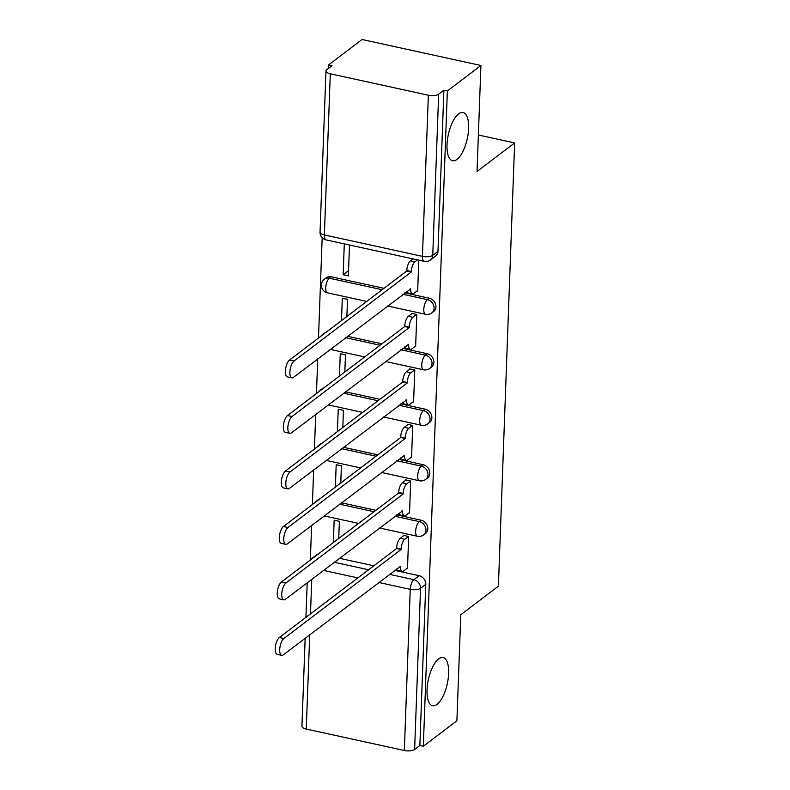 <?xml version="1.0" encoding="UTF-8"?>
<svg xmlns="http://www.w3.org/2000/svg" width="790" height="790" viewBox="0 0 790 790"><rect width="100%" height="100%" fill="white"/><g stroke="black" fill="none" stroke-linecap="round" stroke-linejoin="round"><path stroke-width="1.19" d="M456.976 159.392A24.678 9.678 -77.7 0 1 452.542 160.735A24.678 9.678 -77.7 0 1 447.446 139.761A24.678 9.678 -77.7 0 1 458.644 113.859A24.678 9.678 -77.7 0 1 463.088 112.516A24.678 9.678 -77.7 0 1 468.184 133.49A24.678 9.678 -77.7 0 1 456.976 159.392M436.998 704.394A24.678 9.678 -77.7 0 1 432.565 705.737A24.678 9.678 -77.7 0 1 427.459 684.762A24.678 9.678 -77.7 0 1 438.667 658.86A24.678 9.678 -77.7 0 1 443.101 657.517A24.678 9.678 -77.7 0 1 448.197 678.492A24.678 9.678 -77.7 0 1 436.998 704.394M433.68 311.477A7.712 6.448 -127.2 0 0 435.942 306.856A7.712 6.448 -127.2 0 0 429.276 298.225L427.42 299.627A7.712 6.448 52.8 0 1 434.085 308.258A7.712 6.448 52.8 0 1 431.824 312.889L433.68 311.477M431.646 366.975A7.712 6.448 -127.2 0 0 433.907 362.353A7.712 6.448 -127.2 0 0 427.242 353.723L425.385 355.125A7.712 6.448 52.8 0 1 432.051 363.756A7.712 6.448 52.8 0 1 429.79 368.387L431.646 366.975M429.612 422.472A7.712 6.448 -127.2 0 0 431.873 417.841A7.712 6.448 -127.2 0 0 425.208 409.21L423.351 410.622A7.712 6.448 52.8 0 1 430.017 419.253A7.712 6.448 52.8 0 1 427.755 423.884L429.612 422.472M427.578 477.97A7.712 6.448 -127.2 0 0 429.839 473.338A7.712 6.448 -127.2 0 0 423.173 464.708L421.317 466.12A7.712 6.448 52.8 0 1 427.983 474.75A7.712 6.448 52.8 0 1 425.721 479.372L427.578 477.97M425.534 533.467A7.712 6.448 -127.2 0 0 427.805 528.836A7.712 6.448 -127.2 0 0 421.139 520.205L419.283 521.617A7.712 6.448 52.8 0 1 425.948 530.248A7.712 6.448 52.8 0 1 423.687 534.87L425.534 533.467M480.922 65.481L477.032 171.489L514.645 142.931L498.401 586.19L460.777 614.748L456.897 720.757L423.322 746.244L447.357 90.959L480.922 65.481L362.067 39.5L328.502 64.987L328.373 68.473M322.172 237.691L318.488 338.061M317.718 358.956L316.454 393.558M315.684 414.454L314.42 449.046M313.65 469.941L312.386 504.543M311.615 525.439L310.361 559.646M328.502 64.987L331.968 65.738L326.734 69.718A7.712 2.963 2.1 0 0 325.964 70.942A7.712 2.963 2.1 0 0 330.299 73.786L428.358 95.225A7.712 2.963 2.1 0 0 438.657 94.178L432.752 255.328A7.712 6.448 52.8 0 1 430.481 259.95L435.715 255.98A7.712 6.448 52.8 0 0 437.976 251.358L432.752 255.328A7.712 2.963 2.1 0 1 422.443 256.375L428.358 95.225M447.357 90.959L443.891 90.208L438.657 94.178M339.414 558.283L373.818 565.808M394.595 570.35L419.105 575.703L413.871 579.672A7.712 6.448 52.8 0 1 420.537 588.303L414.632 749.453A7.712 2.963 -177.9 0 1 404.332 750.5L306.263 729.071A7.712 2.963 -177.9 0 1 301.938 726.227L305.157 638.251M414.632 749.453L419.865 745.484L423.322 746.244M406.969 568.385L407.492 568.504L408.667 536.489L403.463 535.353L403.443 535.877M338.732 538.494L339.364 521.341L334.16 520.205L333.341 542.582M409.003 512.888L409.526 513.006L410.701 480.992L405.497 479.856L405.477 480.379M340.767 482.996L341.399 465.843L336.194 464.708L335.375 487.084M411.037 457.4L411.56 457.509L412.736 425.494L407.531 424.358L407.512 424.882M342.801 427.499L343.433 410.346L338.238 409.21L337.409 431.597M413.071 401.903L413.595 402.011L414.77 369.997L409.566 368.861L409.556 369.384M344.835 372.001L345.467 354.848L340.273 353.713L339.453 376.099M415.106 346.405L415.629 346.524L416.804 314.499L411.61 313.363L411.59 313.897M346.869 316.514L347.501 299.351L342.307 298.215L341.487 320.602M344.292 243.883L343.166 274.742L348.558 270.644M343.166 274.742L348.36 275.878L349.496 245.028M417.14 290.908L417.663 291.026L418.799 260.167M331.217 276.786L329.361 278.199A7.712 6.448 52.8 0 0 324.433 279.166L326.29 277.764A7.712 6.448 -127.2 0 1 331.217 276.786L383.989 288.33M404.766 292.863L429.276 298.225M347.56 336.303L381.955 343.818M402.732 348.36L427.242 353.723M345.526 391.8L379.921 399.315M400.698 403.858L425.208 409.21M343.492 447.298L377.887 454.813M398.664 459.355L423.173 464.708M341.448 502.786L375.852 510.31M396.629 514.853L421.139 520.205M478.375 135.001L514.645 142.931M325.954 332.383A7.712 6.448 -127.2 0 0 324.256 333.262L322.399 334.664A7.712 6.448 52.8 0 1 324.107 333.795M323.92 387.88A7.712 6.448 -127.2 0 0 322.221 388.749L320.365 390.161A7.712 6.448 52.8 0 1 322.063 389.292M321.885 443.378A7.712 6.448 -127.2 0 0 320.187 444.247L318.331 445.659A7.712 6.448 52.8 0 1 320.029 444.79M319.851 498.875A7.712 6.448 -127.2 0 0 318.153 499.744L316.296 501.156A7.712 6.448 52.8 0 1 317.995 500.287M443.891 90.208L437.976 251.358M312.593 558.342A7.712 6.448 52.8 0 0 310.885 559.211L316.119 555.242A7.712 6.448 52.8 0 1 317.817 554.373M419.865 745.484L425.771 584.333A7.712 6.448 -127.2 0 0 419.105 575.703M408.489 536.45L404.766 539.274A7.712 3.022 102.3 0 0 401.132 548.951L401.113 549.485L396.61 548.507L396.629 547.974A7.712 3.022 -77.7 0 1 400.263 538.296L403.986 535.462M401.113 549.485L283.877 638.498A8.868 3.476 102.3 0 0 279.858 647.8A8.868 3.476 102.3 0 0 281.684 655.335A8.868 3.476 102.3 0 0 283.284 654.861L400.49 566.381A7.712 3.022 102.3 0 0 402.219 571.358L397.716 570.37A7.712 3.022 -77.7 0 1 396.422 568.958M281.684 655.335L277.181 654.357A8.868 3.476 -77.7 0 1 275.354 646.822A8.868 3.476 -77.7 0 1 279.374 637.51L396.61 548.507M402.219 571.358A7.712 3.022 102.3 0 0 403.611 570.943L407.512 567.98M410.524 480.952L406.801 483.786A7.712 3.022 102.3 0 0 403.167 493.454L403.147 493.987L398.644 493.009L398.664 492.476A7.712 3.022 -77.7 0 1 402.298 482.799L406.021 479.965M403.147 493.987L285.911 583A8.868 3.476 102.3 0 0 281.892 592.303A8.868 3.476 102.3 0 0 283.719 599.847A8.868 3.476 102.3 0 0 285.318 599.363L402.525 510.893A7.712 3.022 102.3 0 0 404.253 515.86L399.75 514.873A7.712 3.022 -77.7 0 1 398.456 513.461M283.719 599.847L279.216 598.86A8.868 3.476 -77.7 0 1 277.389 591.325A8.868 3.476 -77.7 0 1 281.408 582.013L398.644 493.009M404.253 515.86A7.712 3.022 102.3 0 0 405.645 515.445L409.546 512.483M412.568 425.454L408.835 428.289A7.712 3.022 102.3 0 0 405.201 437.966L405.181 438.499L400.678 437.512L400.698 436.979A7.712 3.022 -77.7 0 1 404.332 427.301L408.055 424.477M405.181 438.499L287.955 527.503A8.868 3.476 102.3 0 0 283.926 536.815A8.868 3.476 102.3 0 0 285.753 544.35A8.868 3.476 102.3 0 0 287.353 543.866L404.569 455.396A7.712 3.022 102.3 0 0 406.287 460.363L401.784 459.385A7.712 3.022 -77.7 0 1 400.5 457.963M285.753 544.35L281.25 543.362A8.868 3.476 -77.7 0 1 279.423 535.827A8.868 3.476 -77.7 0 1 283.442 526.515L400.678 437.512M406.287 460.363A7.712 3.022 102.3 0 0 407.68 459.948L411.58 456.985M414.602 369.957L410.869 372.791A7.712 3.022 102.3 0 0 407.235 382.469L407.215 383.002L402.712 382.014L402.732 381.481A7.712 3.022 -77.7 0 1 406.366 371.804L410.089 368.979M407.215 383.002L289.989 472.005A8.868 3.476 102.3 0 0 285.96 481.317A8.868 3.476 102.3 0 0 287.787 488.852A8.868 3.476 102.3 0 0 289.387 488.368L406.603 399.898A7.712 3.022 102.3 0 0 408.321 404.875L403.818 403.888A7.712 3.022 -77.7 0 1 402.535 402.466M287.787 488.852L283.284 487.865A8.868 3.476 -77.7 0 1 281.457 480.33A8.868 3.476 -77.7 0 1 285.476 471.018L402.712 382.014M408.321 404.875A7.712 3.022 102.3 0 0 409.714 404.45L413.614 401.488M416.636 314.469L412.903 317.294A7.712 3.022 102.3 0 0 409.269 326.971L409.25 327.504L404.747 326.517L404.766 325.984A7.712 3.022 -77.7 0 1 408.4 316.306L412.133 313.482M409.25 327.504L292.024 416.508A8.868 3.476 102.3 0 0 287.995 425.82A8.868 3.476 102.3 0 0 289.831 433.354A8.868 3.476 102.3 0 0 291.421 432.871L408.637 344.401A7.712 3.022 102.3 0 0 410.365 349.378L405.853 348.39A7.712 3.022 -77.7 0 1 404.569 346.968M289.831 433.354L285.318 432.367A8.868 3.476 -77.7 0 1 283.491 424.832A8.868 3.476 -77.7 0 1 287.511 415.52L404.747 326.517M410.365 349.378A7.712 3.022 102.3 0 0 411.748 348.953L415.649 345.99M417.466 259.88L414.938 261.796A7.712 3.022 102.3 0 0 411.304 271.474L411.284 272.007L406.781 271.019L406.801 270.486A7.712 3.022 -77.7 0 1 410.435 260.809L412.963 258.893M411.284 272.007L294.058 361.01A8.868 3.476 102.3 0 0 290.029 370.322A8.868 3.476 102.3 0 0 291.865 377.857A8.868 3.476 102.3 0 0 293.455 377.373L410.672 288.903A7.712 3.022 102.3 0 0 412.4 293.88L407.887 292.893A7.712 3.022 -77.7 0 1 406.603 291.48M291.865 377.857L287.353 376.879A8.868 3.476 -77.7 0 1 285.526 369.335A8.868 3.476 -77.7 0 1 289.555 360.033L406.781 271.019M412.4 293.88A7.712 3.022 102.3 0 0 413.782 293.455L417.683 290.493M330.299 73.786L324.384 234.936L422.443 256.375A7.712 3.022 102.3 0 0 424.171 261.342A7.712 7.712 0 0 0 430.481 259.95M334.19 562.253L368.594 569.778M389.361 574.32L413.871 579.672A7.712 3.022 -77.7 0 0 410.237 589.35L378.657 582.447M357.88 577.905L323.475 570.39M311.764 579.287L310.49 613.889M309.719 634.785L306.263 729.071M404.332 750.5L410.237 589.35A7.712 2.963 2.1 0 0 420.537 588.303L425.771 584.333M324.433 279.166A7.712 7.712 0 0 0 327.455 292.843A7.712 3.022 102.3 0 1 325.727 287.876A7.712 3.022 102.3 0 1 329.361 278.199L382.143 289.733M402.91 294.275L427.42 299.627A7.712 3.022 102.3 0 0 423.786 309.305A7.712 3.022 -77.7 0 0 425.514 314.282A7.712 7.712 0 0 0 431.824 312.889M345.704 337.715L380.099 345.23M400.876 349.772L425.385 355.125A7.712 3.022 102.3 0 0 421.751 364.802A7.712 3.022 -77.7 0 0 423.479 369.779A7.712 7.712 0 0 0 429.79 368.387M343.67 393.203L378.064 400.728M398.841 405.27L423.351 410.622A7.712 3.022 102.3 0 0 419.717 420.3A7.712 3.022 -77.7 0 0 421.445 425.277A7.712 7.712 0 0 0 427.755 423.884M341.635 448.7L376.03 456.225M396.807 460.768L421.317 466.12A7.712 3.022 102.3 0 0 417.683 475.797A7.712 3.022 -77.7 0 0 419.411 480.764A7.712 7.712 0 0 0 425.721 479.372M339.601 504.198L373.996 511.723M394.773 516.255L419.283 521.617A7.712 3.022 102.3 0 0 415.649 531.295A7.712 3.022 -77.7 0 0 417.377 536.262A7.712 7.712 0 0 0 423.687 534.87M326.112 239.913A7.712 3.022 102.3 0 1 324.384 234.936A7.712 2.963 -177.9 0 1 320.049 232.092A7.712 7.712 0 0 0 326.112 239.913L424.171 261.342M401.132 548.951L396.629 547.974M404.766 539.274L400.263 538.296M400.49 566.381L399.967 566.272M283.877 638.498L279.374 637.51M403.167 493.454L398.664 492.476M406.801 483.786L402.298 482.799M402.525 510.893L402.001 510.775M285.911 583L281.408 582.013M405.201 437.966L400.698 436.979M408.835 428.289L404.332 427.301M404.569 455.396L404.036 455.277M287.955 527.503L283.442 526.515M407.235 382.469L402.732 381.481M410.869 372.791L406.366 371.804M406.603 399.898L406.07 399.779M289.989 472.005L285.476 471.018M409.269 326.971L404.766 325.984M412.903 317.294L408.4 316.306M408.637 344.401L408.104 344.282M292.024 416.508L287.511 415.52M411.304 271.474L406.801 270.486M414.938 261.796L410.435 260.809M410.672 288.903L410.138 288.794M294.058 361.01L289.555 360.033M316.296 501.156A7.712 7.712 0 0 0 314.706 502.786M417.377 536.262L379.368 527.957M358.591 523.414L324.186 515.9M318.331 445.659A7.712 7.712 0 0 0 316.741 447.288M419.411 480.764L381.402 472.459M360.625 467.917L326.221 460.402M320.365 390.161A7.712 7.712 0 0 0 318.775 391.791M421.445 425.277L383.436 416.962M362.659 412.429L328.255 404.905M322.399 334.664A7.712 7.712 0 0 0 320.809 336.293M423.479 369.779L385.471 361.465M364.694 356.932L330.289 349.407M425.514 314.282L387.505 305.977M366.728 301.434L327.455 292.843M325.964 70.942L320.049 232.092M310.885 559.211A7.712 7.712 0 0 0 309.295 560.841M307.192 582.753L305.928 617.355"/></g></svg>
